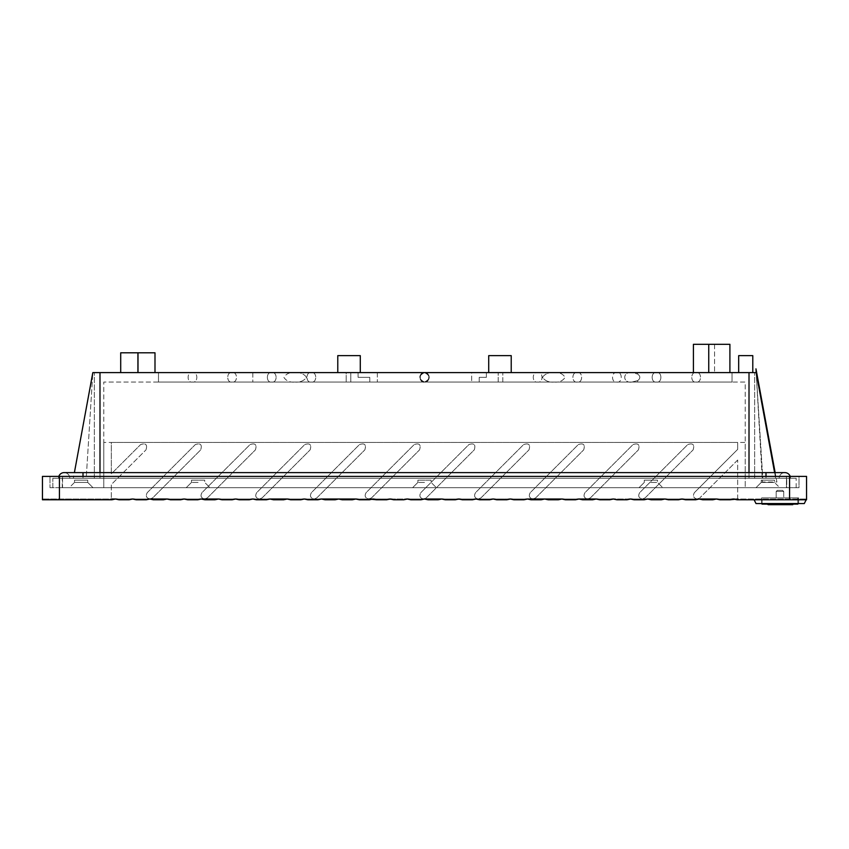 <?xml version="1.0" encoding="UTF-8"?>
<svg xmlns="http://www.w3.org/2000/svg" width="849" height="849" viewBox="0 0 849 849"><rect width="100%" height="100%" fill="white"/><g stroke="black" fill="none" stroke-linecap="round" stroke-linejoin="round"><path stroke-width="0.64" stroke-dasharray="4.25 3.18" d="M738.683 372.615L752.787 372.615L738.683 372.615L752.787 372.615L738.683 372.615L738.683 355.635L738.683 372.615L738.683 355.635L752.787 355.635L752.787 372.615L752.787 355.635L738.683 355.635L752.787 355.635L752.787 372.615M360.284 372.615L337.775 372.615L360.284 372.615L337.775 372.615L360.284 372.615L360.284 355.635L360.284 372.615L360.284 355.635L337.775 355.635L337.775 372.615L337.775 355.635L360.284 355.635L337.775 355.635L337.775 372.615M488.716 372.615L511.225 372.615L488.716 372.615L511.225 372.615L488.716 372.615L488.716 355.635L488.716 372.615L488.716 355.635L511.225 355.635L511.225 372.615L511.225 355.635L488.716 355.635L511.225 355.635L511.225 372.615M120.707 372.615L154.996 372.615L120.707 372.615L154.996 372.615L120.707 372.615L120.707 352.802L137.697 352.802L137.697 372.615L137.697 352.802L154.996 352.802L154.996 372.615M729.907 372.615L693.41 372.615L729.907 372.615L693.41 372.615L729.907 372.615L729.907 344.312L708.745 344.312L708.745 372.615M377.338 372.615L424.5 372.615C418.716 371.427 418.684 383.217 424.5 382.05L271.68 382.05C277.538 383.239 277.57 371.448 271.68 372.615C277.581 371.448 277.538 383.239 271.68 382.05L424.5 382.05C418.419 378.898 418.419 375.757 424.5 372.615C418.897 370.939 418.897 383.727 424.5 382.05C430.284 383.239 430.316 371.448 424.5 372.615C430.581 375.757 430.581 378.898 424.5 382.05L369.782 382.05L424.5 382.05A4.712 4.712 0 0 1 419.788 377.338A4.712 4.712 0 0 1 424.5 372.615C418.419 375.757 418.419 378.898 424.5 382.05A4.712 4.712 0 0 0 429.212 377.338A4.712 4.712 0 0 0 424.5 372.615C418.419 375.757 418.419 378.898 424.5 382.05L377.338 382.05L424.5 382.05C430.284 383.228 430.326 371.459 424.5 372.615C430.326 371.459 430.284 383.228 424.5 382.05C430.284 383.239 430.316 371.448 424.5 372.615C430.316 371.448 430.284 383.239 424.5 382.05L696.18 382.05C701.921 383.228 701.964 371.459 696.18 372.615C690.322 371.448 690.354 383.239 696.18 382.05L424.5 382.05C430.284 383.228 430.326 371.459 424.5 372.615C430.326 371.459 430.284 383.228 424.5 382.05C430.284 383.239 430.316 371.448 424.5 372.615C430.316 371.448 430.284 383.239 424.5 382.05L656.564 382.05C662.294 383.228 662.337 371.459 656.564 372.615C650.695 371.448 650.727 383.239 656.564 382.05L424.5 382.05C430.284 383.228 430.326 371.459 424.5 372.615C430.326 371.459 430.284 383.228 424.5 382.05C430.284 383.239 430.316 371.448 424.5 372.615C430.316 371.448 430.284 383.239 424.5 382.05L616.936 382.05C622.667 383.228 622.71 371.459 616.936 372.615C611.057 371.448 611.1 383.239 616.936 382.05L424.5 382.05C430.284 383.228 430.326 371.459 424.5 372.615C430.326 371.459 430.284 383.228 424.5 382.05C430.284 383.228 430.326 371.459 424.5 372.615C430.316 371.448 430.284 383.239 424.5 382.05L577.32 382.05C583.03 383.228 583.072 371.459 577.32 372.615C571.419 371.448 571.462 383.239 577.32 382.05L424.5 382.05C430.284 383.239 430.316 371.448 424.5 372.615C430.316 371.448 430.284 383.239 424.5 382.05L537.704 382.05L424.5 382.05C430.103 383.727 430.103 370.939 424.5 372.615C430.326 371.459 430.284 383.228 424.5 382.05L479.218 382.05L424.5 382.05C418.419 378.909 418.419 375.767 424.5 372.615L554.185 372.615L424.5 372.615L471.662 372.615L471.662 382.05L471.662 372.615L424.5 372.615C430.581 375.757 430.581 378.909 424.5 382.05C430.581 378.909 430.581 375.767 424.5 372.615L486.381 372.615L377.338 372.615L377.338 382.05L377.338 372.615L424.5 372.615C430.103 370.939 430.103 383.727 424.5 382.05L471.662 382.05L424.5 382.05C430.581 378.909 430.581 375.767 424.5 372.615L471.662 372.615M631.996 372.615L554.185 372.615L637.695 372.615L631.996 372.615L637.695 374.059L631.996 372.615C622.328 371.045 622.317 383.621 631.996 382.05L637.695 382.05L631.996 382.05L637.695 380.607L631.996 382.05L554.185 382.05C549.133 382.549 545.207 380.978 542.415 377.338C545.196 373.698 549.123 372.127 554.185 372.615C549.133 372.117 545.207 373.698 542.415 377.349C545.217 380.978 549.144 382.538 554.185 382.05L732.029 382.05L732.029 372.615L637.695 372.615L732.029 372.615L732.029 382.05L732.029 372.615L732.029 382.05L732.029 372.615L732.029 382.05L732.029 372.615L732.029 374.473L732.029 372.615L554.185 372.615C559.013 372.106 562.664 373.666 565.137 377.317C562.717 380.978 559.067 382.559 554.185 382.05L631.996 382.05C622.349 383.631 622.296 371.045 631.996 372.615L732.029 372.615L631.996 372.615M732.029 382.05L424.5 382.05C418.706 383.239 418.695 371.438 424.5 372.615A4.712 4.712 0 0 1 429.212 377.338A4.712 4.712 0 0 1 424.5 382.05L158.476 382.05L158.476 372.615L158.476 382.05L294.815 382.05C299.888 382.538 303.804 380.968 306.585 377.338C303.804 373.698 299.888 372.127 294.815 372.615C299.877 372.127 303.804 373.698 306.585 377.338C303.793 380.978 299.867 382.549 294.815 382.05L424.5 382.05C418.684 383.207 418.716 371.438 424.5 372.615A4.712 4.712 0 0 0 419.788 377.338A4.712 4.712 0 0 0 424.5 382.05C418.674 383.217 418.716 371.438 424.5 372.615C418.716 371.438 418.674 383.207 424.5 382.05C418.684 383.207 418.706 371.448 424.5 372.615C418.716 371.427 418.684 383.217 424.5 382.05L192.436 382.05L424.5 382.05C418.706 383.239 418.695 371.438 424.5 372.615C418.716 371.438 418.674 383.207 424.5 382.05C418.684 383.207 418.716 371.438 424.5 372.615C418.716 371.427 418.684 383.217 424.5 382.05L232.064 382.05L424.5 382.05C418.695 383.228 418.706 371.427 424.5 372.615C418.716 371.438 418.674 383.207 424.5 382.05C418.684 383.217 418.716 371.427 424.5 372.615C418.716 371.427 418.684 383.217 424.5 382.05C418.684 383.207 418.706 371.448 424.5 372.615C418.716 371.438 418.674 383.207 424.5 382.05C418.897 383.727 418.897 370.939 424.5 372.615C418.716 371.438 418.674 383.207 424.5 382.05L252.811 382.05L252.811 372.615L158.476 372.615L252.811 372.615L252.811 382.05L192.436 382.05C186.695 383.228 186.684 371.448 192.436 372.615C186.663 371.459 186.706 383.228 192.436 382.05C198.273 383.239 198.305 371.448 192.436 372.615C198.273 371.427 198.305 383.217 192.436 382.05L232.064 382.05C237.9 383.239 237.943 371.448 232.064 372.615C237.9 371.427 237.943 383.217 232.064 382.05L554.185 382.05C559.003 382.559 562.643 380.999 565.137 377.37C562.728 373.687 559.088 372.106 554.185 372.615L732.029 372.615L732.029 382.05L631.996 382.05L696.18 382.05C690.311 383.217 690.354 371.427 696.18 372.615C701.921 371.438 701.964 383.207 696.18 382.05L656.564 382.05C650.705 383.228 650.716 371.438 656.564 372.615C662.294 371.438 662.337 383.207 656.564 382.05L616.936 382.05C611.057 383.217 611.1 371.427 616.936 372.615C622.667 371.438 622.71 383.207 616.936 382.05L577.32 382.05C571.451 383.239 571.441 371.438 577.32 372.615C583.03 371.438 583.072 383.207 577.32 382.05L537.704 382.05C531.803 383.239 531.792 371.438 537.704 372.615C543.392 371.438 543.424 383.207 537.704 382.05C543.392 383.228 543.424 371.459 537.704 372.615C531.782 371.448 531.814 383.239 537.704 382.05L502.799 382.05L502.799 372.615L502.799 382.05L498.204 382.05L498.204 372.615L498.204 382.05L502.799 382.05M749.009 472.606L749.009 478.274L775.657 478.274L99.991 478.274L749.009 478.274L749.009 372.615L92.828 372.615L94.335 372.615L92.828 372.615L86.216 478.274L94.335 478.274L94.335 372.615L94.335 478.274L73.343 478.274L74.394 472.606M749.009 372.615L749.009 478.274L749.009 372.615L756.172 372.615L754.665 372.615L756.172 372.615L762.784 478.274L754.665 478.274L754.665 372.615L754.665 478.274L775.657 478.274L774.606 472.606M99.991 372.615L99.991 478.274L99.991 372.615L99.991 478.274L73.343 478.274L92.828 372.615L86.216 478.274L73.343 478.274L99.991 478.274L99.991 472.606M756.172 372.615L762.784 478.274L775.657 478.274L756.172 372.615L762.434 482.041L776.909 481.977L775.137 472.606M779.191 478.274L765.989 478.274L779.191 478.274A5.656 5.656 0 0 1 784.858 472.606A5.656 5.656 0 0 0 779.191 478.274A5.656 5.656 0 0 1 784.858 472.606L765.989 472.606L765.989 478.274L790.515 478.274L765.989 478.274L765.989 472.606L765.989 476.385M69.809 478.274A5.656 5.656 0 0 0 64.142 472.606A5.656 5.656 0 0 1 69.809 478.274A5.656 5.656 0 0 0 64.142 472.606L83.011 472.606L83.011 478.274L83.011 472.606L83.011 478.274L765.989 478.274L58.485 478.274L83.011 478.274L83.011 476.385M52.829 478.274L796.171 478.274L52.829 478.274L52.829 487.708L62.264 487.708L52.829 487.708L52.829 478.274M486.381 377.338L486.381 372.615L486.381 377.338L479.218 377.338L479.218 382.05L479.218 377.338L486.381 377.338L486.381 372.615L502.799 372.615L486.381 372.615L486.381 377.338L479.218 377.338L486.381 377.338M158.476 382.05L158.476 372.615L158.476 382.05L294.815 382.05C289.933 382.549 286.283 380.978 283.863 377.338C286.293 373.687 289.944 372.106 294.815 372.615C289.955 372.106 286.304 373.677 283.863 377.327C286.304 380.989 289.955 382.559 294.815 382.05L158.476 382.05L158.476 372.615L158.476 382.05L158.476 372.615L158.476 382.05L158.476 372.615L158.476 382.05L158.476 372.615L158.476 382.05L424.5 382.05C418.674 383.207 418.716 371.448 424.5 372.615L271.68 372.615C265.97 371.438 265.928 383.207 271.68 382.05C265.939 383.207 265.96 371.448 271.68 372.615L311.296 372.615C305.608 371.438 305.576 383.207 311.296 382.05C305.576 383.207 305.608 371.448 311.296 372.615C317.218 371.448 317.186 383.239 311.296 382.05C317.186 383.239 317.218 371.448 311.296 372.615L346.201 372.615L346.201 382.05L346.201 372.615L350.796 372.615L350.796 382.05L350.796 372.615L346.201 372.615M158.476 372.615L232.064 372.615C226.29 371.459 226.333 383.228 232.064 382.05C226.301 383.217 226.322 371.448 232.064 372.615L424.5 372.615C418.716 371.427 418.684 383.217 424.5 382.05L346.201 382.05M369.782 377.338L369.782 382.05L369.782 377.338L358.087 377.338L358.087 372.615L358.087 377.338L369.782 377.338L358.087 377.338L358.087 372.615L350.796 372.615L358.087 372.615L358.087 377.338L369.782 377.338L369.782 382.05L350.796 382.05L369.782 382.05L369.782 377.338M479.218 382.05L498.204 382.05L479.218 382.05L479.218 377.338L479.218 382.05M732.029 380.193L732.029 374.473L732.029 380.193M198.104 487.708L209.99 487.708L198.104 487.708M424.5 487.708L436.386 487.708L424.5 487.708M650.896 487.708L639.01 487.708L650.896 487.708M755.992 487.708L779.764 487.708L755.992 487.708L779.764 487.708L755.992 487.708L779.764 487.708L755.992 487.708L761.266 482.423L774.479 482.423L761.266 482.423L755.992 487.708L761.266 482.423L774.479 482.423L761.266 482.423L774.479 482.423L761.266 482.423L761.266 480.152L774.479 480.152L761.266 480.152L774.479 480.152L774.479 482.423L779.764 487.708M93.008 487.708L69.236 487.708L93.008 487.708L69.236 487.708L93.008 487.708L69.236 487.708L93.008 487.708L87.734 482.423L74.521 482.423L87.734 482.423L93.008 487.708L87.734 482.423L74.521 482.423L87.734 482.423L74.521 482.423L87.734 482.423L87.734 480.152L74.521 480.152L87.734 480.152L74.521 480.152L87.734 480.152L87.734 482.423L87.734 480.152L74.521 480.152L87.734 480.152M786.736 487.708L62.264 487.708L796.171 487.708L786.736 487.708L786.736 478.274L786.736 487.708M745.231 487.708L103.769 487.708L745.231 487.708L745.231 382.05L103.769 382.05L745.231 382.05L745.231 487.708L745.231 442.425L103.769 442.425L745.231 442.425L745.231 487.708L103.769 487.708L103.769 382.05L103.769 487.708L103.769 442.425L103.769 487.708L745.231 487.708M62.264 487.708L62.264 478.274L62.264 487.708M796.171 487.708L796.171 478.274L796.171 487.708M637.695 374.059C640.528 376.234 640.528 378.421 637.695 380.607C640.528 378.431 640.528 376.245 637.695 374.059L637.695 372.615L637.695 374.059M790.515 478.274A5.656 5.656 0 0 0 790.186 476.385A5.656 5.656 0 0 1 790.515 478.274A5.656 5.656 0 0 0 790.186 476.385M58.485 478.274A5.656 5.656 0 0 1 58.814 476.385A5.656 5.656 0 0 0 58.485 478.274A5.656 5.656 0 0 1 58.814 476.385M650.896 482.423L657.508 482.423L650.896 482.423M424.5 482.423L417.899 482.423L424.5 482.423M198.104 482.423L191.492 482.423L198.104 482.423M657.508 480.152L644.295 480.152L657.508 480.152L657.508 482.423L662.782 487.708L657.508 482.423L657.508 480.152L644.295 480.152L657.508 480.152M431.101 480.152L417.899 480.152L431.101 480.152L431.101 482.423L436.386 487.708L431.101 482.423L431.101 480.152L417.899 480.152L431.101 480.152M204.705 480.152L191.492 480.152L204.705 480.152L204.705 482.423L209.99 487.708L204.705 482.423L204.705 480.152L191.492 480.152L204.705 480.152M774.479 480.152L761.266 480.152L774.479 480.152L774.479 482.423L774.479 480.152L761.266 480.152L761.266 482.423L761.266 480.152M708.745 344.312L693.41 344.312L693.41 372.615M714.571 344.312L714.571 372.615L714.571 344.312L729.907 344.312L693.41 344.312L714.571 344.312M138.005 352.802L120.707 352.802L154.996 352.802L138.005 352.802L138.005 372.615M737.685 499.021L737.685 460.02L737.685 499.021L697.125 499.021L806.55 499.021L716.365 499.021L733.536 499.021L730.034 499.774L719.867 499.774L730.034 499.774L719.867 499.774L716.365 499.021L682.034 499.021L699.194 499.021L695.702 499.774L664.863 499.021L697.125 499.021L642.406 499.021L682.034 499.021L678.531 499.774L668.365 499.774L678.531 499.774L668.365 499.774L664.863 499.021L630.52 499.021L647.691 499.021L644.189 499.774L634.023 499.774L644.189 499.774L634.023 499.774L630.52 499.021L613.36 499.021L630.52 499.021L627.029 499.774L596.189 499.021L642.406 499.021L478.274 499.021L613.36 499.021L609.858 499.774L599.691 499.774L609.858 499.774L599.691 499.774L596.189 499.021L561.847 499.021L579.018 499.021L575.516 499.774L565.349 499.774L575.516 499.774L565.349 499.774L561.847 499.021L510.345 499.021L527.516 499.021L524.013 499.774L513.847 499.774L524.013 499.774L513.847 499.774L510.345 499.021L493.173 499.021L510.345 499.021L506.842 499.774L496.676 499.774L506.842 499.774L496.676 499.774L493.173 499.021L476.002 499.021L493.173 499.021L489.671 499.774L479.505 499.774L489.671 499.774L479.505 499.774L476.002 499.021L458.842 499.021L476.002 499.021L472.511 499.774L441.671 499.021L478.274 499.021L368.848 499.021C365.134 498.045 364.242 495.901 366.174 492.579L414.206 444.558C419.417 442.891 421.2 444.664 419.533 449.896L371.512 497.917L368.848 499.021C365.134 498.045 364.253 495.901 366.174 492.579L414.206 444.558C419.417 442.891 421.2 444.664 419.533 449.896L371.512 497.917L368.848 499.021M441.671 499.021L458.842 499.021L455.34 499.774L445.173 499.774L455.34 499.774L445.173 499.774L441.671 499.021L438.169 499.774L428.002 499.774L438.169 499.774L428.002 499.774L424.5 499.021L441.671 499.021L424.5 499.021L420.998 499.774L410.831 499.774L420.998 499.774L410.831 499.774L407.329 499.021L424.5 499.021L407.329 499.021L403.827 499.774L393.66 499.774L403.827 499.774L393.66 499.774L390.158 499.021L407.329 499.021L376.489 499.774L386.666 499.774L376.489 499.774L372.998 499.021L390.158 499.021L355.827 499.021L423.555 499.021C419.852 498.045 418.96 495.901 420.892 492.579L468.913 444.558C474.135 442.891 475.918 444.664 474.251 449.896L426.23 497.917L423.555 499.021C419.852 498.045 418.96 495.901 420.892 492.579L468.913 444.558C474.135 442.891 475.918 444.664 474.251 449.896L426.23 497.917L423.555 499.021M372.998 499.021L369.495 499.774L359.329 499.774L369.495 499.774L359.329 499.774L355.827 499.021L321.484 499.021L317.993 499.774L307.816 499.774L317.993 499.774L307.816 499.774L304.324 499.021L321.484 499.021L304.324 499.021L300.822 499.774L290.655 499.774L300.822 499.774L290.655 499.774L287.153 499.021L304.324 499.021L269.982 499.021L266.48 499.774L256.313 499.774L266.48 499.774L256.313 499.774L252.811 499.021L269.982 499.021L252.811 499.021L249.309 499.774L239.142 499.774L249.309 499.774L239.142 499.774L235.64 499.021L252.811 499.021L235.64 499.021L232.148 499.774L221.971 499.774L232.148 499.774L221.971 499.774L218.48 499.021L235.64 499.021L201.309 499.021L197.806 499.774L187.64 499.774L197.806 499.774L187.64 499.774L184.137 499.021L201.309 499.021L184.137 499.021L180.635 499.774L170.469 499.774L180.635 499.774L170.469 499.774L166.966 499.021L184.137 499.021L42.45 499.021L314.13 499.021L111.315 499.021L111.315 484.546L145.975 449.896L111.315 484.546L111.315 499.021M166.966 499.021L163.475 499.774L153.298 499.774L163.475 499.774L153.298 499.774L149.806 499.021L146.304 499.774L136.137 499.774L146.304 499.774L136.137 499.774L132.635 499.021L129.133 499.774L118.966 499.774L129.133 499.774L118.966 499.774L115.464 499.021L149.986 499.021C146.293 498.055 145.402 495.912 147.323 492.579L195.344 444.558C200.566 442.881 202.338 444.664 200.682 449.896L152.661 497.917L149.986 499.021C146.293 498.055 145.402 495.912 147.323 492.579L195.344 444.558C200.566 442.881 202.338 444.664 200.682 449.896L152.661 497.917L149.986 499.021M111.315 442.425L737.685 442.425L111.315 442.425L111.315 473.88L140.637 444.558C145.848 442.881 147.62 444.653 145.975 449.896C147.62 444.653 145.848 442.881 140.637 444.558L111.315 473.88L111.315 442.425M645.081 497.917L642.406 499.021C638.703 498.055 637.822 495.901 639.743 492.579L687.764 444.558C692.975 442.881 694.758 444.653 693.102 449.896L645.081 497.917L642.406 499.021C638.703 498.055 637.822 495.901 639.743 492.579L687.764 444.558C692.975 442.881 694.758 444.653 693.102 449.896L645.081 497.917M590.363 497.917L587.699 499.021C583.995 498.055 583.104 495.901 585.025 492.579L633.057 444.558C638.268 442.881 640.05 444.664 638.395 449.896L590.363 497.917L587.699 499.021C583.995 498.045 583.104 495.901 585.025 492.579L633.057 444.558C638.268 442.881 640.05 444.664 638.395 449.896L590.363 497.917M535.655 497.917L532.981 499.021C529.277 498.045 528.386 495.901 530.317 492.579L578.339 444.558C583.56 442.881 585.332 444.664 583.677 449.896L535.655 497.917L532.981 499.021C529.277 498.045 528.386 495.901 530.317 492.579L578.339 444.558C583.56 442.881 585.332 444.664 583.677 449.896L535.655 497.917M480.937 497.917L478.274 499.021C474.559 498.045 473.678 495.901 475.599 492.579L523.631 444.558C528.842 442.891 530.625 444.664 528.969 449.896L480.937 497.917L478.274 499.021C474.559 498.045 473.678 495.901 475.599 492.579L523.631 444.558C528.842 442.891 530.625 444.664 528.969 449.896L480.937 497.917M316.794 497.917L314.13 499.021C310.426 498.045 309.535 495.901 311.466 492.579L359.488 444.558C364.709 442.891 366.481 444.664 364.826 449.896L316.794 497.917L314.13 499.021C310.426 498.045 309.535 495.901 311.466 492.579L359.488 444.558C364.709 442.891 366.481 444.664 364.826 449.896L316.794 497.917M262.086 497.917L259.412 499.021C255.708 498.055 254.827 495.901 256.748 492.579L304.78 444.558C309.991 442.891 311.774 444.664 310.108 449.896L262.086 497.917L259.412 499.021C255.708 498.045 254.827 495.901 256.748 492.579L304.78 444.558C309.991 442.891 311.774 444.664 310.108 449.896L262.086 497.917M207.368 497.917L204.705 499.021C201.001 498.055 200.109 495.901 202.03 492.579L250.062 444.558C255.273 442.881 257.056 444.664 255.4 449.896L207.368 497.917L204.705 499.021C201.001 498.055 200.109 495.901 202.03 492.579L250.062 444.558C255.273 442.881 257.056 444.664 255.4 449.896L207.368 497.917M737.685 449.354L737.685 442.425L737.685 449.354L694.45 492.579L737.685 449.354M697.125 499.021C693.421 498.055 692.529 495.912 694.45 492.579C692.529 495.912 693.421 498.055 697.125 499.021L699.788 497.917L697.125 499.021M118.966 499.774A8.49 8.49 0 0 0 111.962 499.774L42.45 499.774L59.43 499.774L59.43 476.385L806.55 476.385L806.55 499.774L806.55 499.021L806.55 499.774L737.038 499.774L806.55 499.774L737.038 499.774L733.536 499.021M716.365 499.021L712.863 499.774L702.696 499.774L712.863 499.774L702.696 499.774L699.194 499.021M664.863 499.021L661.36 499.774L651.194 499.774L661.36 499.774L651.194 499.774L647.691 499.021M596.189 499.021L592.687 499.774L582.52 499.774L592.687 499.774L582.52 499.774L579.018 499.021M561.847 499.021L558.345 499.774L548.178 499.774L558.345 499.774L548.178 499.774L544.676 499.021L541.184 499.774L531.007 499.774L541.184 499.774L531.007 499.774L527.516 499.021M59.43 476.385L42.45 476.385L42.45 499.774L42.45 499.021L42.45 499.774L111.962 499.774L59.43 499.774M218.48 499.021L214.977 499.774L204.811 499.774L214.977 499.774L204.811 499.774L201.309 499.021M287.153 499.021L283.651 499.774L273.484 499.774L283.651 499.774L273.484 499.774L269.982 499.021M355.827 499.021L352.324 499.774L342.158 499.774L352.324 499.774L342.158 499.774L338.655 499.021L335.153 499.774L324.987 499.774L335.153 499.774L324.987 499.774L321.484 499.021M789.57 476.385L789.57 499.774M737.038 499.774A8.49 8.49 0 0 0 730.034 499.774M719.867 499.774A8.49 8.49 0 0 0 712.863 499.774M702.696 499.774A8.49 8.49 0 0 0 695.702 499.774M685.525 499.774A8.49 8.49 0 0 0 678.531 499.774M668.365 499.774A8.49 8.49 0 0 0 661.36 499.774M651.194 499.774A8.49 8.49 0 0 0 644.189 499.774M634.023 499.774A8.49 8.49 0 0 0 627.029 499.774M616.852 499.774A8.49 8.49 0 0 0 609.858 499.774M599.691 499.774A8.49 8.49 0 0 0 592.687 499.774M582.52 499.774A8.49 8.49 0 0 0 575.516 499.774M565.349 499.774A8.49 8.49 0 0 0 558.345 499.774M548.178 499.774A8.49 8.49 0 0 0 541.184 499.774M531.007 499.774A8.49 8.49 0 0 0 524.013 499.774M513.847 499.774A8.49 8.49 0 0 0 506.842 499.774M496.676 499.774A8.49 8.49 0 0 0 489.671 499.774M479.505 499.774A8.49 8.49 0 0 0 472.511 499.774M462.334 499.774A8.49 8.49 0 0 0 455.34 499.774M445.173 499.774A8.49 8.49 0 0 0 438.169 499.774M428.002 499.774A8.49 8.49 0 0 0 420.998 499.774M410.831 499.774A8.49 8.49 0 0 0 403.827 499.774M393.66 499.774A8.49 8.49 0 0 0 386.666 499.774M376.489 499.774A8.49 8.49 0 0 0 369.495 499.774M359.329 499.774A8.49 8.49 0 0 0 352.324 499.774M342.158 499.774A8.49 8.49 0 0 0 335.153 499.774M324.987 499.774A8.49 8.49 0 0 0 317.993 499.774M307.816 499.774A8.49 8.49 0 0 0 300.822 499.774M290.655 499.774A8.49 8.49 0 0 0 283.651 499.774M273.484 499.774A8.49 8.49 0 0 0 266.48 499.774M256.313 499.774A8.49 8.49 0 0 0 249.309 499.774M239.142 499.774A8.49 8.49 0 0 0 232.148 499.774M221.971 499.774A8.49 8.49 0 0 0 214.977 499.774M204.811 499.774A8.49 8.49 0 0 0 197.806 499.774M187.64 499.774A8.49 8.49 0 0 0 180.635 499.774M170.469 499.774A8.49 8.49 0 0 0 163.475 499.774M153.298 499.774A8.49 8.49 0 0 0 146.304 499.774M136.137 499.774A8.49 8.49 0 0 0 129.133 499.774M737.685 460.02L699.788 497.917L737.685 460.02M115.464 499.021L111.962 499.774M62.561 476.385L786.439 476.385L62.561 476.385L62.561 487.708L786.439 487.708L62.561 487.708L62.561 476.385M799.005 476.385L786.439 476.385L799.005 476.385L799.005 487.708L786.439 487.708L786.439 476.385L786.439 487.708L799.005 487.708L799.005 476.385M49.995 487.708L62.561 487.708L49.995 487.708L49.995 476.385L49.995 487.708M761.649 503.553L798.622 503.553L761.649 503.553L761.649 497.896L798.622 497.896L798.622 503.553L798.622 497.896L761.649 497.896L761.649 503.553M754.103 499.774L755.992 503.553L804.29 503.553L806.168 499.774M767.602 504.115L767.602 504.688L777.578 504.688L768.218 504.688L771.009 504.688L769.587 504.688L771.009 504.688L769.597 504.115L771.009 504.115L768.186 504.115L792.053 504.115L767.602 504.115L777.578 504.115L768.186 504.115L771.009 504.115L768.186 504.115L771.009 504.115L768.494 504.115L770.69 504.115L768.494 504.115L770.69 504.115L768.494 504.115L770.69 504.115L768.494 504.115L769.608 504.688L768.557 504.115L770.69 504.115L768.557 504.115L768.557 504.688L768.249 504.115L768.249 504.688L768.249 504.115L768.249 504.688L771.009 504.688L768.186 504.688L769.587 504.688L769.576 504.115L769.587 504.688L768.494 504.115L769.247 504.688L769.247 504.115L768.186 504.688L770.595 504.688L770.584 504.115L771.009 504.688L771.009 504.115L771.009 504.688L770.69 504.115L769.735 504.115L770.69 504.688L769.799 504.115L769.799 504.688L769.491 504.115L768.249 504.688L768.249 504.115L768.249 504.688L771.009 504.688L768.557 504.688L768.557 504.115L768.249 504.688L770.69 504.688L770.69 504.115L770.69 504.688L769.799 504.115L769.799 504.688L769.491 504.115L768.249 504.688L768.249 504.115L768.249 504.688L771.009 504.688L771.009 504.115L771.009 504.688L770.69 504.115L770.69 504.688L768.186 504.688L768.186 504.115L768.186 504.688L769.587 504.688L769.576 504.115L768.249 504.688L770.69 504.688L770.69 504.115L771.009 504.688L771.009 504.115L771.009 504.688L770.128 504.115L770.69 504.688L770.69 504.115L770.69 504.688L768.249 504.688L768.249 504.115L768.249 504.688L768.249 504.115L768.249 504.688L770.69 504.688L769.735 504.688L770.69 504.115L770.69 504.688L768.494 504.688L768.494 504.115L769.247 504.688L769.247 504.115L768.186 504.688L769.597 504.688L769.597 504.115L769.597 504.688L771.009 504.688L771.009 504.115L771.009 504.688L770.69 504.115L771.009 504.688L769.608 504.688L770.69 504.115L770.69 504.688L768.249 504.688L768.249 504.115L768.249 504.688L768.249 504.115L768.249 504.688L771.009 504.688L771.009 504.115L771.009 504.688L770.595 504.115L771.009 504.688L771.009 504.115L771.009 504.688L770.69 504.115L770.69 504.688L769.799 504.115L769.799 504.688L769.491 504.115L768.249 504.688L768.249 504.115L768.249 504.688L771.009 504.688L771.009 504.115L771.009 504.688L770.69 504.115L770.69 504.688L769.587 504.115L770.584 504.688L768.186 504.688L768.186 504.115L768.186 504.688L769.597 504.688L768.494 504.688L768.833 504.115L768.833 504.688L769.608 504.115L769.597 504.688L771.009 504.688L771.009 504.115L771.009 504.688L770.128 504.115L770.69 504.688L770.372 504.115L769.597 504.688L770.69 504.688L768.494 504.688L768.494 504.115L768.494 504.688L769.597 504.115L771.009 504.688L771.009 504.115L771.009 504.688L768.249 504.688L768.249 504.115L768.249 504.688L769.491 504.115L768.249 504.688L768.249 504.115L768.249 504.688L771.009 504.688L771.009 504.115L771.009 504.688L769.799 504.115L771.009 504.688L771.009 504.115L771.009 504.688L768.249 504.688L768.249 504.115L768.249 504.688L770.414 504.688L770.414 504.115L770.414 504.688L768.249 504.688L768.249 504.115L768.218 504.688L771.009 504.688L771.009 504.115L771.009 504.688L768.759 504.688L768.759 504.115L768.759 504.688L771.009 504.688L770.574 504.115L770.595 504.688L768.186 504.688L768.186 504.115L769.587 504.688L768.494 504.688L768.695 504.115M771.359 504.115L780.645 504.115L771.359 504.115M774.872 504.115L782.969 504.115L773.8 504.115L774.872 504.688L773.906 504.115L780.645 504.115L773.8 504.115L783.351 504.115L771.2 504.115L788.445 504.115L773.8 504.115L780.645 504.115L773.8 504.115L780.645 504.115L773.906 504.115L773.906 504.688L779.255 504.688L779.255 504.115L779.255 504.688L780.528 504.115L780.528 504.688L783.351 504.688L783.351 504.115L783.351 504.688L787.341 504.688L787.341 504.115M786.641 504.115L783.829 504.115L786.641 504.115L786.641 504.688L783.829 504.688L783.829 504.115L783.829 504.688L786.641 504.688L786.641 504.115M762.031 503.553L762.137 497.896L762.02 504.115L797.869 504.115L797.763 497.896L762.137 497.896L797.763 497.896L797.858 503.553M787.341 504.688L792.053 504.688L787.119 504.688L787.119 504.115L792.775 504.115L787.119 504.115L787.119 504.688L792.775 504.688M776.177 497.896L783.723 497.896L776.177 497.896L783.723 497.896L776.177 497.896L776.177 491.475L783.723 491.475L776.177 491.475L783.723 491.475L776.177 491.475L776.177 497.896M777.302 490.34L782.587 490.34L777.302 490.34L782.587 490.34L777.302 490.34L776.177 491.475L777.302 490.34M781.006 504.688L771.359 504.688L781.462 504.688L778.788 504.688L778.788 504.115L781.462 504.115L778.788 504.115L778.788 504.688L780.645 504.688L773.906 504.688L773.906 504.115L773.906 504.688L774.681 504.115L774.67 504.688L780.528 504.688L780.528 504.115L780.528 504.688L779.255 504.115L779.255 504.688L773.906 504.688L773.906 504.115L773.906 504.688L773.906 504.115L773.906 504.688L780.528 504.688L780.528 504.115L781.006 504.688L781.006 504.115M777.578 504.688L777.578 504.115M773.598 504.688L773.598 504.115M768.695 504.688L769.672 504.115L769.672 504.688L789.973 504.688L789.973 504.115L789.973 504.688L780.528 504.688L780.528 504.115L780.528 504.688L771.2 504.688L788.445 504.688L779.594 504.688L779.594 504.115L774.596 504.115L780.645 504.688L780.645 504.115L780.645 504.688L773.906 504.688L773.906 504.115L773.906 504.688L779.371 504.688L779.371 504.115L775.073 504.115L779.371 504.115L775.19 504.115L779.371 504.115L779.371 504.688L773.906 504.688L773.906 504.115L773.906 504.688L780.528 504.688L780.528 504.115L779.573 504.688L780.645 504.688L780.645 504.115L780.645 504.688L773.906 504.688L773.906 504.115L773.906 504.688L779.371 504.688L779.371 504.115L779.371 504.688L773.906 504.688L773.906 504.115L773.906 504.688L780.528 504.688L780.528 504.115L779.573 504.688L779.573 504.115L780.645 504.688L774.596 504.688L777.047 504.688L775.073 504.688L775.073 504.115L775.997 504.688L775.774 504.115L775.763 504.688L773.8 504.688L780.645 504.688L780.645 504.115L780.645 504.688L773.906 504.688L773.906 504.115L773.906 504.688L779.371 504.688L777.737 504.688L779.371 504.688L779.371 504.115L779.371 504.688L773.906 504.688L782.969 504.688L773.906 504.688L773.906 504.115L773.906 504.688L773.906 504.115L773.906 504.688L780.528 504.688L780.528 504.115L779.605 504.688L780.645 504.688L773.8 504.688L773.8 504.115L774.872 504.688M792.053 504.688L792.053 504.115M784.54 504.688L780.061 504.688L785.049 504.688L780.061 504.115L784.54 504.115M780.061 504.688L780.061 504.115L780.061 504.688M783.351 504.688L783.351 504.115M780.273 504.688L773.906 504.688L777.238 504.688L777.281 504.115L777.281 504.688L780.645 504.688L776.697 504.688L776.697 504.115L776.697 504.688L775.073 504.688L777.175 504.688L777.175 504.115L777.175 504.688L779.371 504.688L775.073 504.688L775.073 504.115L775.997 504.688L775.997 504.115L775.997 504.688L775.784 504.115L775.763 504.688L773.8 504.688L774.914 504.115L774.914 504.688L780.645 504.688L780.273 504.115M777.408 504.688L777.408 504.115M780.157 504.688L780.157 504.115M782.831 504.688L782.831 504.115M782.969 504.688L782.969 504.115L782.969 504.688L782.969 504.115L782.969 504.688L779.615 504.688L780.974 504.115M781.462 504.688L781.462 504.115L781.462 504.688M780.125 504.688L780.125 504.115M781.398 504.688L781.398 504.115M783.086 504.688L781.706 504.688L781.802 504.115M781.802 504.688L780.974 504.688M781.706 504.688L781.706 504.115M782.874 504.688L782.874 504.115M778.554 504.688L778.554 504.115M778.491 504.688L778.491 504.115M778.321 504.688L778.321 504.115M777.886 504.688L777.886 504.115M778.788 504.688L778.788 504.115M776.718 504.115L775.922 504.115L776.718 504.688M777.047 504.688L777.047 504.115M776.506 504.688L776.506 504.115M775.922 504.688L775.922 504.115L775.912 504.688M775.37 504.688L775.37 504.115M777.737 504.688L777.737 504.115L777.737 504.688M778.926 504.688L778.904 504.115M777.291 504.688L777.291 504.115L777.302 504.688L775.19 504.688L779.371 504.688L779.371 504.115L779.371 504.688L777.302 504.688L777.302 504.115M779.743 504.688L779.743 504.115M777.344 504.688L777.344 504.115M776.697 504.688L776.697 504.115L776.697 504.688M777.175 504.688L777.175 504.115M773.8 504.688L773.8 504.115M778.618 504.688L778.618 504.115M773.535 504.115L772.632 504.688L773.906 504.688M773.269 504.115L773.269 504.688L774.065 504.115M779.615 504.688L779.615 504.115M780.645 504.688L780.645 504.115M777.238 504.688L777.238 504.115L777.26 504.688M775.031 504.688L775.031 504.115L775.02 504.688M772.834 504.688L772.834 504.115L772.834 504.688M772.632 504.688L772.632 504.115M773.333 504.688L773.333 504.115M775.19 504.688L775.19 504.115M769.024 504.688L771.009 504.688L768.249 504.688L771.009 504.688L768.249 504.688L771.009 504.688L768.249 504.688L771.009 504.688L768.249 504.688L771.009 504.688L768.345 504.688L768.345 504.115L768.249 504.688L768.249 504.115L768.249 504.688L771.009 504.688L771.009 504.115L771.009 504.688L768.557 504.688L768.568 504.115L768.186 504.688L770.595 504.688L770.574 504.115L770.595 504.688L770.563 504.115L770.584 504.688L769.565 504.115L769.576 504.688L768.186 504.688L769.024 504.115M771.009 504.115L771.009 504.688L771.009 504.115L771.009 504.688L771.009 504.115L771.009 504.688L771.009 504.115L771.009 504.688L771.009 504.115L771.009 504.688L768.249 504.688L771.009 504.688L768.992 504.688L771.009 504.688L769.152 504.688L769.152 504.115L768.578 504.688L769.693 504.115L769.693 504.688L768.249 504.688L768.249 504.115L768.249 504.688L768.249 504.115L768.249 504.688L768.249 504.115L768.249 504.688L768.249 504.115L768.249 504.688L768.249 504.115L768.249 504.688L768.249 504.115L768.249 504.688L770.414 504.688L768.249 504.688L768.249 504.115L768.249 504.688L770.69 504.688L770.69 504.115L770.69 504.688L770.68 504.115L770.69 504.688L770.69 504.115L770.69 504.688L769.735 504.115L770.69 504.688L770.69 504.115L770.69 504.688L768.557 504.688L768.557 504.115L768.249 504.688L768.249 504.115L768.249 504.688L771.009 504.688L771.009 504.115L771.009 504.688L771.009 504.115L771.009 504.688L771.009 504.115L771.009 504.688L771.009 504.115L771.009 504.688L771.009 504.115L771.009 504.688L771.009 504.115L771.009 504.688L771.009 504.115L771.009 504.688L771.009 504.115L771.009 504.688L771.009 504.115L771.009 504.688L770.701 504.115L771.009 504.688L771.009 504.115L771.009 504.688L771.009 504.115L771.009 504.688L768.992 504.688L768.992 504.115L768.462 504.688L768.992 504.115L768.992 504.688L771.009 504.688L771.009 504.115L771.009 504.688L768.472 504.688L768.472 504.115M768.472 504.688L769.417 504.688L769.396 504.115L768.249 504.688L768.982 504.115M770.223 504.688L770.213 504.115L770.223 504.688M770.786 504.688L770.786 504.115M768.929 504.688L768.929 504.115M768.833 504.688L768.833 504.115L768.833 504.688M770.372 504.688L770.372 504.115L770.372 504.688M771.009 504.688L769.311 504.688L769.311 504.115M770.149 504.688L770.149 504.115L770.17 504.688M769.332 504.688L769.374 504.115M769.491 504.688L769.491 504.115L769.491 504.688M769.799 504.688L769.799 504.115L769.799 504.688M770.574 504.688L770.595 504.115M769.608 504.688L769.629 504.115M769.735 504.688L770.69 504.115L769.735 504.688M769.65 504.688L769.661 504.115M768.61 504.688L768.61 504.115M768.865 504.688L768.865 504.115M770.436 504.688L770.436 504.115M769.894 504.688L769.894 504.115M770.733 504.688L770.733 504.115M769.109 504.688L769.109 504.115L769.109 504.688M768.992 504.688L768.186 504.688M768.345 504.688L768.345 504.115M768.578 504.688L768.578 504.115M769.152 504.688L769.152 504.115M769.311 504.688L768.249 504.115M769.417 504.688L769.417 504.115L769.417 504.688M768.504 504.688L768.504 504.115M770.69 504.688L770.69 504.115M637.695 382.05L637.695 380.607L637.695 382.05M773.471 504.688L773.471 504.115M786.174 504.688L786.174 504.115M786.11 504.688L786.11 504.115M775.105 504.688L775.105 504.115L775.095 504.688M784.561 504.688L784.561 504.115M774.468 504.688L774.468 504.115M776.071 504.688L776.071 504.115M778.109 504.688L778.109 504.115M778.002 504.688L778.002 504.115M776.92 504.688L776.92 504.115M775.869 504.688L775.869 504.115M769.565 504.688L769.565 504.115M377.338 382.05L471.662 382.05M502.799 372.615L732.029 372.615M83.011 472.606L765.989 472.606M74.521 480.152L74.521 482.423L74.521 480.152L74.521 482.423L69.236 487.708M644.295 482.423L639.01 487.708L644.295 482.423L644.295 480.152L644.295 482.423M417.899 482.423L412.614 487.708L417.899 482.423L417.899 480.152L417.899 482.423M191.492 482.423L186.218 487.708L191.492 482.423L191.492 480.152L191.492 482.423M783.723 491.475L783.723 497.896L783.723 491.475L782.587 490.34L783.723 491.475M771.2 504.688L771.2 504.115M788.445 504.688L788.445 504.115M774.596 504.688L774.596 504.115M785.049 504.688L785.049 504.115"/><path stroke-width="1.27" d="M99.991 472.606L99.991 372.615L92.828 372.615L74.394 472.606M99.991 372.615L756.172 372.615L755.96 368.848L775.137 472.606M774.606 472.606L756.172 372.615M749.009 472.606L749.009 372.615M790.186 476.385A5.656 5.656 0 0 0 784.858 472.606A5.656 5.656 0 0 1 790.186 476.385A5.656 5.656 0 0 0 784.858 472.606L765.989 472.606L765.989 476.385M58.814 476.385A5.656 5.656 0 0 1 64.142 472.606A5.656 5.656 0 0 0 58.814 476.385A5.656 5.656 0 0 1 64.142 472.606L765.989 472.606M708.745 372.615L708.745 344.312L693.41 344.312L693.41 372.615M708.745 344.312L729.907 344.312L729.907 372.615M120.707 372.615L120.707 352.802L154.996 352.802L154.996 372.615M138.005 352.802L138.005 372.615M488.716 372.615L488.716 355.635L511.225 355.635L511.225 372.615M360.284 372.615L360.284 355.635L337.775 355.635L337.775 372.615M738.683 372.615L738.683 355.635L752.787 355.635L752.787 372.615M699.194 499.021L702.696 499.774A8.49 8.49 0 0 0 695.702 499.774L699.194 499.021L716.365 499.021L719.867 499.774A8.49 8.49 0 0 0 712.863 499.774L716.365 499.021M789.57 499.774L789.57 476.385L806.55 476.385L806.55 499.774L737.038 499.774A8.49 8.49 0 0 0 730.034 499.774L737.685 499.021M647.691 499.021L651.194 499.774A8.49 8.49 0 0 0 644.189 499.774L647.691 499.021L664.863 499.021L668.365 499.774A8.49 8.49 0 0 0 661.36 499.774L664.863 499.021M579.018 499.021L582.52 499.774A8.49 8.49 0 0 0 575.516 499.774L579.018 499.021L596.189 499.021L599.691 499.774A8.49 8.49 0 0 0 592.687 499.774L596.189 499.021M527.516 499.021L531.007 499.774A8.49 8.49 0 0 0 524.013 499.774L527.516 499.021L561.847 499.021L565.349 499.774A8.49 8.49 0 0 0 558.345 499.774L561.847 499.021M423.555 499.021L441.671 499.021L445.173 499.774A8.49 8.49 0 0 0 438.169 499.774L441.671 499.021M368.848 499.021L376.489 499.774A8.49 8.49 0 0 0 369.495 499.774L359.329 499.774A8.49 8.49 0 0 0 352.324 499.774L342.158 499.774A8.49 8.49 0 0 0 335.153 499.774L324.987 499.774A8.49 8.49 0 0 0 317.993 499.774L307.816 499.774A8.49 8.49 0 0 0 300.822 499.774L290.655 499.774A8.49 8.49 0 0 0 283.651 499.774L273.484 499.774A8.49 8.49 0 0 0 266.48 499.774L256.313 499.774A8.49 8.49 0 0 0 249.309 499.774L239.142 499.774A8.49 8.49 0 0 0 232.148 499.774L221.971 499.774A8.49 8.49 0 0 0 214.977 499.774L204.811 499.774A8.49 8.49 0 0 0 197.806 499.774L187.64 499.774A8.49 8.49 0 0 0 180.635 499.774L170.469 499.774A8.49 8.49 0 0 0 163.475 499.774L153.298 499.774A8.49 8.49 0 0 0 146.304 499.774L136.137 499.774A8.49 8.49 0 0 0 129.133 499.774L118.966 499.774A8.49 8.49 0 0 0 111.962 499.774L115.464 499.021L118.966 499.774M317.993 499.774L321.484 499.021L355.827 499.021L359.329 499.774M266.48 499.774L269.982 499.021L287.153 499.021L290.655 499.774M197.806 499.774L201.309 499.021L218.48 499.021L221.971 499.774M149.986 499.021L166.966 499.021L170.469 499.774M111.315 499.021L115.464 499.021M730.034 499.774L719.867 499.774M712.863 499.774L702.696 499.774M682.034 499.021L685.525 499.774A8.49 8.49 0 0 0 678.531 499.774L682.034 499.021M695.702 499.774L685.525 499.774M678.531 499.774L668.365 499.774M661.36 499.774L651.194 499.774M630.52 499.021L634.023 499.774A8.49 8.49 0 0 0 627.029 499.774L630.52 499.021M644.189 499.774L634.023 499.774M613.36 499.021L616.852 499.774A8.49 8.49 0 0 0 609.858 499.774L613.36 499.021M627.029 499.774L616.852 499.774M609.858 499.774L599.691 499.774M592.687 499.774L582.52 499.774M575.516 499.774L565.349 499.774M544.676 499.021L548.178 499.774A8.49 8.49 0 0 0 541.184 499.774L544.676 499.021M558.345 499.774L548.178 499.774M541.184 499.774L531.007 499.774M510.345 499.021L513.847 499.774A8.49 8.49 0 0 0 506.842 499.774L510.345 499.021M524.013 499.774L513.847 499.774M493.173 499.021L496.676 499.774A8.49 8.49 0 0 0 489.671 499.774L493.173 499.021M506.842 499.774L496.676 499.774M476.002 499.021L479.505 499.774A8.49 8.49 0 0 0 472.511 499.774L476.002 499.021M489.671 499.774L479.505 499.774M458.842 499.021L462.334 499.774A8.49 8.49 0 0 0 455.34 499.774L458.842 499.021M472.511 499.774L462.334 499.774M455.34 499.774L445.173 499.774M420.998 499.774L424.5 499.021L428.002 499.774A8.49 8.49 0 0 0 420.998 499.774L410.831 499.774A8.49 8.49 0 0 0 403.827 499.774L393.66 499.774A8.49 8.49 0 0 0 386.666 499.774L376.489 499.774M129.133 499.774L132.635 499.021L136.137 499.774M146.304 499.774L149.806 499.021L153.298 499.774M163.475 499.774L166.966 499.021M180.635 499.774L184.137 499.021L187.64 499.774M214.977 499.774L218.48 499.021M201.309 499.021L204.811 499.774M232.148 499.774L235.64 499.021L239.142 499.774M249.309 499.774L252.811 499.021L256.313 499.774M283.651 499.774L287.153 499.021M269.982 499.021L273.484 499.774M300.822 499.774L304.324 499.021L307.816 499.774M335.153 499.774L338.655 499.021L342.158 499.774M321.484 499.021L324.987 499.774M352.324 499.774L355.827 499.021M369.495 499.774L372.998 499.021M386.666 499.774L390.158 499.021L393.66 499.774M403.827 499.774L407.329 499.021L410.831 499.774M438.169 499.774L428.002 499.774M789.57 476.385L59.43 476.385L59.43 499.774L42.45 499.774L42.45 476.385L59.43 476.385M111.962 499.774L59.43 499.774M733.536 499.021L737.038 499.774M806.168 499.774L804.29 503.553L755.992 503.553L754.103 499.774M797.858 503.553L797.869 504.115L762.02 504.115L762.031 503.553M768.186 504.115L768.186 504.688L767.602 504.115M792.775 504.115L792.775 504.688L783.086 504.688L783.086 504.115M773.566 504.115L773.566 504.688L771.009 504.688L771.009 504.115M792.053 504.688L792.053 504.115M773.8 504.115L773.8 504.688L782.969 504.688L782.969 504.115M773.906 504.688L773.906 504.115M773.269 504.688L774.065 504.688M773.354 504.688L773.354 504.115M771.359 504.688L771.359 504.115M768.186 504.688L768.249 504.115M768.249 504.688L771.009 504.688M83.011 476.385L83.011 472.606"/></g></svg>
